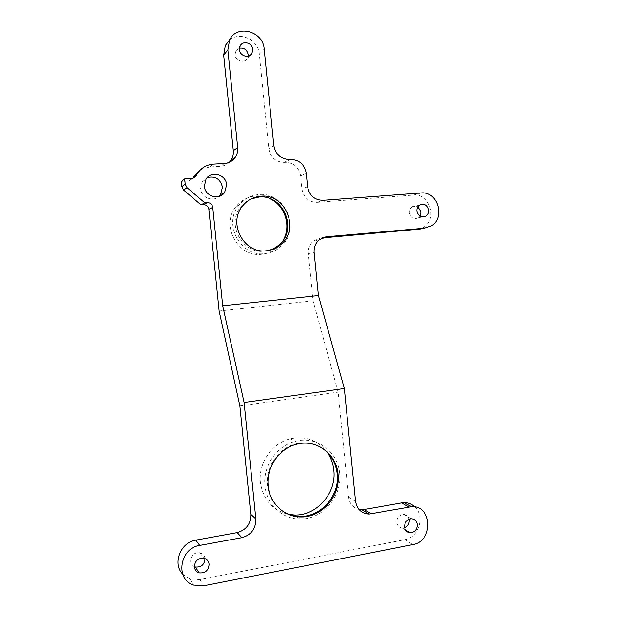 <?xml version="1.0" encoding="UTF-8"?>
<svg xmlns="http://www.w3.org/2000/svg" width="617" height="617" viewBox="0 0 617 617"><rect width="100%" height="100%" fill="white"/><g stroke="black" fill="none" stroke-linecap="round" stroke-linejoin="round"><path stroke-width="0.46" stroke-dasharray="3.08 2.31" d="M207.243 177.573L202.214 181.753L200.618 188.702C201.15 197.479 212.772 202.368 218.904 196.476M239.465 48.126L235.725 51.126L235.046 54.797C235.393 61.168 244.679 63.767 247.355 58.283L248.073 56.193M417.848 206.818C415.773 205.692 413.76 205.762 411.824 207.027C410.004 208.446 409.171 210.382 409.326 212.842C410.775 218.048 413.791 219.691 418.372 217.786L419.961 216.174M409.256 520.069C408.67 516.568 406.726 514.678 403.449 514.385C399.068 514.971 396.824 517.655 396.716 522.429C397.279 525.838 399.153 527.736 402.323 528.106L404.667 527.728M205.014 558.586L205.006 558.524C204.535 555.4 202.808 553.441 199.815 552.662C194.077 552.493 191.008 555.354 190.622 561.239C190.946 563.745 192.203 565.542 194.386 566.63M251.188 198.89C247.201 200.556 243.823 203.086 241.062 206.479C225.884 223.57 242.18 254.351 264.454 251.181L268.495 250.479M264.701 253.633C270.902 253.009 276.3 250.61 280.912 246.445C301.219 229.532 285.193 191.494 258.778 194.579C250.795 195.28 244.216 198.767 239.041 205.021C222.652 223.732 240.499 257.112 264.701 253.633M269.459 198.45C265.086 196.476 260.528 195.643 255.793 195.959C247.903 196.653 241.401 200.093 236.288 206.271C220.092 224.75 237.722 257.705 261.647 254.273C267.77 253.649 273.115 251.281 277.673 247.17L278.506 246.368M280.419 244.255L283.311 239.959M318.711 446.153C311.639 442.736 304.158 441.949 296.253 443.785C278.761 447.672 265.31 466.953 267.516 485.471C268.703 495.582 273.076 503.649 280.619 509.681M339.643 473.355C337.977 451.482 316.39 435.517 295.443 441.309C276.848 445.613 262.618 466.167 264.963 485.895C266.552 504.459 282.224 519.144 299.831 519.02C322.413 519.83 342.543 496.33 339.643 473.355M327.149 452.184C317.832 440.16 305.569 435.679 290.36 438.764C272.082 442.975 258.099 463.128 260.397 482.494C263.081 499.724 272.429 510.359 288.455 514.401M192.211 178.429L188.702 181.012L181.305 181.491M188.702 181.012L192.651 178.375M200.633 169.644L209.464 166.983L220.369 166.312C223.855 166.05 226.832 164.716 229.3 162.302M229.586 40.036C239.758 30.858 258.484 39.92 259.31 54.188L268.781 148.728C270.524 157.489 275.66 162.04 284.19 162.394L285.347 162.325C293.823 162.687 298.906 167.199 300.595 175.853L301.906 189.026C303.618 197.679 308.654 202.121 316.999 202.361L413.467 195.08C429.609 193.044 437.746 219.166 423.586 227.334L419.699 229.115M322.143 237.946L320.555 238.085L313.343 241.077C309.657 244.34 307.991 248.52 308.353 253.626L313.066 300.849L338.139 392.134L348.582 497.078C349.554 503.634 353.017 507.752 358.963 509.434M219.135 311.045L313.066 300.849M182.671 574.118L189.828 578.908L199.839 579.61L404.821 539.674L412.812 544.587M239.866 405.924L338.139 392.134M414.809 506.927C425.298 516.19 418.835 537.584 404.821 539.674M300.595 175.853L306.24 173.261M307.575 186.704L301.906 189.026M224.495 163.451L220.369 166.312M209.464 166.983L213.382 164.122M199.839 579.61L203.834 585.764M290.707 159.441L285.347 162.325M284.19 162.394L289.527 159.518M308.353 253.626L314.146 252.608M355.531 501.181L348.582 497.078M273.832 145.558L268.781 148.728M259.31 54.188L264.176 49.075M316.999 202.361L322.946 200.317M413.467 195.08L421.095 192.959M323.239 237.491L320.555 238.085M202.214 181.753L205.993 179.2M235.725 51.126L240.144 45.913M411.824 207.027L419.421 205.137M403.449 514.385L411.408 518.774M199.815 552.662L203.803 558.215M277.673 247.17L280.912 246.445M296.253 443.785L296.993 444.163M290.36 438.764L295.443 441.309M296.792 516.668L299.831 519.02M236.288 206.271L239.041 205.021M241.062 206.479L242.759 205.723M189.828 578.908L193.607 585.07M423.586 227.334L431.383 225.845M402.323 528.106L405.577 530.018M418.372 217.786L422.067 216.983M247.355 58.283L250.062 55.337M319.22 239.805L313.343 241.077M192.473 178.706L193.021 178.305"/><path stroke-width="0.93" d="M226.647 184.784C226.107 174.418 211.037 170.261 205.993 179.2L204.366 186.288C204.937 196.422 219.351 200.702 224.657 192.411L226.647 184.784M218.904 196.476L220.524 194.687L222.475 187.213C220.392 178.999 215.318 175.783 207.243 177.573M252.769 49.345C252.43 42.789 242.79 40.136 240.144 45.913L239.45 49.653C239.805 56.155 249.268 58.823 251.998 53.232L252.769 49.345M248.073 56.193L248.119 54.466C246.993 49.707 244.108 47.594 239.465 48.126M428.738 210.104C427.226 204.736 424.126 203.086 419.421 205.137C417.57 206.579 416.722 208.554 416.884 211.068C418.357 216.374 421.426 218.056 426.085 216.112C428.013 214.677 428.892 212.68 428.738 210.104M419.961 216.174L420.987 211.893L417.848 206.818M417.323 524.566C416.722 520.995 414.755 519.059 411.408 518.774C406.95 519.375 404.667 522.113 404.559 526.995C405.13 530.473 407.035 532.402 410.274 532.779C414.848 532.278 417.192 529.54 417.323 524.566M209.109 564.208C208.623 561.007 206.857 559.01 203.803 558.215C197.941 558.053 194.81 560.984 194.417 567C194.849 569.992 196.453 571.944 199.229 572.869C205.322 573.37 208.608 570.486 209.109 564.208M266.328 250.772C272.112 250.186 277.149 247.934 281.429 244.016C300.032 228.313 285.147 193.36 260.852 196.221C253.548 196.862 247.525 200.031 242.759 205.723C227.48 222.945 243.892 253.965 266.328 250.772M268.495 250.479C272.645 249.391 276.3 247.386 279.455 244.471C297.926 228.884 283.149 194.193 259.024 197.047L251.188 198.89M278.506 246.368L280.419 244.255M283.311 239.959C291.586 225.675 284.738 205.006 269.459 198.45M338.054 474.211C336.496 453.85 316.498 438.942 296.993 444.163C279.462 448.065 265.981 467.393 268.187 485.965C269.675 503.441 284.506 517.231 301.104 516.961C322.12 517.524 340.754 495.621 338.054 474.211M280.619 509.681C286.45 514.077 293.029 516.313 300.348 516.383C321.31 516.946 339.905 495.112 337.214 473.763C335.602 461.107 329.432 451.899 318.711 446.153M288.455 514.401L294.671 515.033C316.868 515.858 336.681 492.821 333.82 470.262C333.118 463.552 330.897 457.529 327.149 452.184M184.668 178.915L185.2 184.182L187.044 187.676L204.775 202.808L207.273 202.623C210.32 202.708 212.148 204.273 212.749 207.304L208.847 209.286L219.135 311.045L239.866 405.924L250.81 514.347L255.847 518.959L244.093 402.485L344.325 388.509L318.426 295.566L314.146 252.608C313.783 247.402 315.472 243.129 319.22 239.805L326.57 236.758L424.55 228.205L431.383 225.845C445.775 217.531 437.507 190.9 421.095 192.959L322.946 200.317C314.446 200.07 309.325 195.527 307.575 186.704L306.24 173.261C304.52 164.43 299.345 159.818 290.707 159.441L289.527 159.518C280.843 159.147 275.614 154.497 273.832 145.558L264.176 49.075C263.282 31.066 236.573 23.886 229.563 40.074L227.858 49.931L237.684 147.563C238 151.142 237.206 154.381 235.301 157.296C232.678 161.014 229.077 163.065 224.495 163.451L213.382 164.122C206.333 164.731 200.918 168.032 197.147 174.033L196.059 176.076L192.211 178.429L184.668 178.915L181.305 181.491L181.822 186.65L185.2 184.182M244.093 402.485L222.706 305.801L212.749 207.304M222.706 305.801L318.426 295.566M208.847 209.286C208.245 206.309 206.456 204.782 203.463 204.705L201.026 204.883L183.635 190.075L181.822 186.65M192.651 178.375L193.537 176.701L200.633 169.644M229.3 162.302L230.966 160.273C232.84 157.42 233.619 154.235 233.303 150.733L223.67 55.083L225.344 45.419L229.586 40.036M419.699 229.115L322.143 237.946M255.847 518.959C255.901 528.73 251.258 534.97 241.918 537.669L199.723 545.42C179.778 548.035 174.866 579.502 193.607 585.07L203.834 585.764L412.812 544.587C433.574 541.441 432.471 505.238 411.662 506.688L369.066 514.1C361.446 513.529 356.935 509.226 355.531 501.181L344.325 388.509M404.667 527.728C407.829 526.255 409.364 523.702 409.256 520.069M194.386 566.63L195.334 566.984C201.265 567.493 204.489 564.702 205.014 558.586M358.963 509.434L364.192 509.534L403.695 502.554C407.976 502.516 411.686 503.973 414.809 506.927M182.671 574.118C172.259 563.56 180.588 542.227 195.82 540.137L237.159 532.625C246.306 529.995 250.857 523.902 250.81 514.347M204.775 202.808L201.026 204.883M195.82 540.137L199.723 545.42M241.918 537.669L237.159 532.625M401.173 502.809L409.102 506.95M364.192 509.534L371.434 513.868M233.303 150.733L237.684 147.563M223.67 55.083L227.858 49.931M416.861 229.647L424.55 228.205M326.57 236.758L323.239 237.491M203.463 204.705L207.273 202.623M192.681 178.321L196.268 175.683M187.044 187.676L183.635 190.075M279.455 244.471L281.429 244.016M294.671 515.033L296.792 516.668M300.348 516.383L301.104 516.961M403.695 502.554L411.662 506.688M225.344 45.419L229.563 40.074M195.334 566.984L199.229 572.869M405.577 530.018L410.274 532.779M422.067 216.983L426.085 216.112M250.062 55.337L251.998 53.232M220.524 194.687L224.657 192.411M193.537 176.701L197.147 174.033M230.966 160.273L235.301 157.296M369.066 514.1L361.87 509.75M193.021 178.305L196.059 176.076"/></g></svg>
